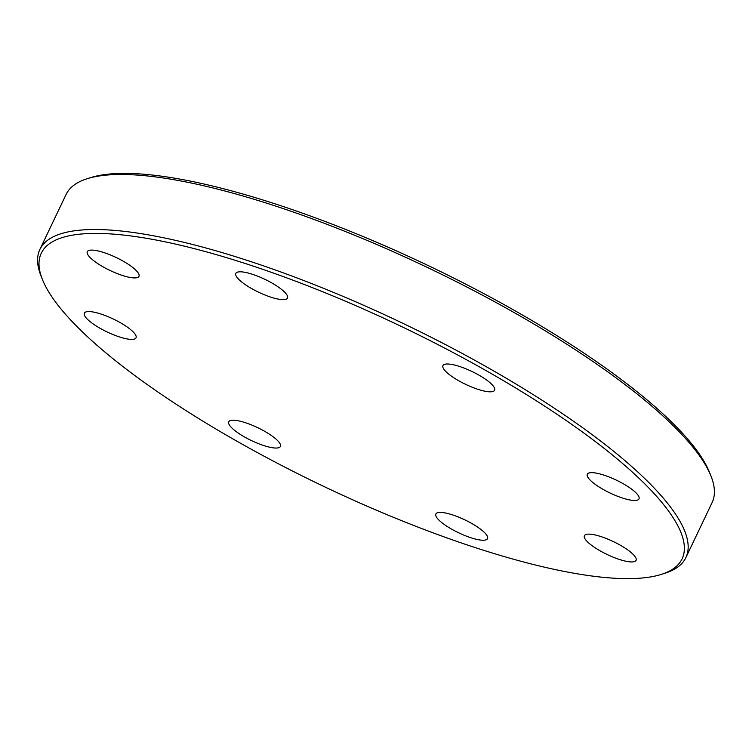 <?xml version="1.0" encoding="UTF-8"?>
<svg xmlns="http://www.w3.org/2000/svg" width="752" height="752" viewBox="0 0 752 752"><rect width="100%" height="100%" fill="white"/><g stroke="black" fill="none" stroke-linecap="round" stroke-linejoin="round"><path stroke-width="1.13" d="M437.523 518.57A28.632 7.172 25.5 0 1 435.869 513.992A28.632 7.172 25.5 0 1 458.335 517.009A28.632 7.172 25.5 0 1 485.886 534.061A28.632 7.172 25.5 0 1 487.55 538.639A28.632 7.172 25.5 0 1 465.074 535.621A28.632 7.172 25.5 0 1 437.523 518.57M230.685 420.471A28.632 7.172 25.5 0 1 261.348 429.495A28.632 7.172 25.5 0 1 280.421 446.453A28.632 7.172 25.5 0 1 278.484 447.788A28.632 7.172 25.5 0 1 247.822 438.764A28.632 7.172 25.5 0 1 228.74 421.806A28.632 7.172 25.5 0 1 230.685 420.471M100.58 313.913A28.632 7.172 25.5 0 1 136.037 337.808A28.632 7.172 25.5 0 1 119.812 337.046A28.632 7.172 25.5 0 1 84.356 313.152A28.632 7.172 25.5 0 1 100.58 313.913M123.422 261.301A28.632 7.172 25.5 0 1 138.97 276.332A28.632 7.172 25.5 0 1 102.827 266.706A28.632 7.172 25.5 0 1 87.288 251.685A28.632 7.172 25.5 0 1 123.422 261.301M285.835 293.468A28.632 7.172 25.5 0 1 287.499 298.046A28.632 7.172 25.5 0 1 265.024 295.028A28.632 7.172 25.5 0 1 237.472 277.977A28.632 7.172 25.5 0 1 235.818 273.399A28.632 7.172 25.5 0 1 258.284 276.416A28.632 7.172 25.5 0 1 285.835 293.468M492.682 391.566A28.632 7.172 25.5 0 1 462.019 382.542A28.632 7.172 25.5 0 1 442.937 365.585A28.632 7.172 25.5 0 1 444.883 364.259A28.632 7.172 25.5 0 1 475.537 373.274A28.632 7.172 25.5 0 1 494.619 390.232A28.632 7.172 25.5 0 1 492.682 391.566M599.936 550.737A28.632 7.172 25.5 0 1 584.398 535.706A28.632 7.172 25.5 0 1 620.532 545.332A28.632 7.172 25.5 0 1 636.079 560.362A28.632 7.172 25.5 0 1 599.936 550.737M622.788 498.125A28.632 7.172 25.5 0 1 587.321 474.239A28.632 7.172 25.5 0 1 603.546 474.991A28.632 7.172 25.5 0 1 639.003 498.886A28.632 7.172 25.5 0 1 622.788 498.125M42.272 279.133L40.881 275.608A357.867 89.601 25.5 0 1 39.875 249.457L66.12 194.42A357.867 89.601 25.5 0 1 87.091 178.741L90.701 177.604A355 88.886 25.5 0 1 271.058 202.551A355 88.886 25.5 0 1 709.728 472.867L711.119 476.392A357.867 89.601 25.5 0 1 712.125 502.543L685.88 557.58A357.867 89.601 25.5 0 1 664.909 573.259L661.299 574.396A355 88.886 25.5 0 1 480.942 549.449A355 88.886 25.5 0 1 42.272 279.133A355 88.886 25.5 0 1 242.417 262.589A355 88.886 25.5 0 1 590.076 437.617A355 88.886 25.5 0 1 661.299 574.396M87.091 178.741A357.867 89.601 25.5 0 1 268.906 203.895A357.867 89.601 25.5 0 1 711.119 476.392M39.875 249.457A357.867 89.601 25.5 0 1 242.652 258.932A357.867 89.601 25.5 0 1 685.88 557.58"/></g></svg>
